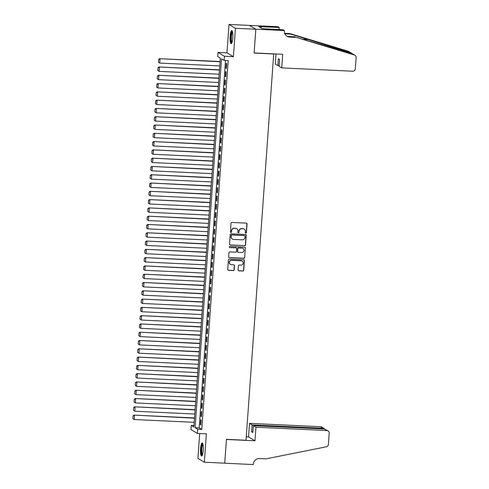 <?xml version="1.0" encoding="UTF-8"?>
<svg xmlns="http://www.w3.org/2000/svg" width="489" height="489" viewBox="0 0 489 489"><rect width="100%" height="100%" fill="white"/><g stroke="black" fill="none" stroke-linecap="round" stroke-linejoin="round"><path stroke-width="0.73" d="M245.826 233.161A0.575 0.556 120.9 0 0 246.425 232.617L247.043 223.974A0.819 0.795 120.9 0 0 246.303 223.125L231.89 222.446A0.819 0.795 120.9 0 0 231.028 223.222L230.411 231.872A0.575 0.556 120.9 0 0 230.93 232.464A0.575 0.556 120.9 0 0 231.529 231.92L231.609 230.802A2.628 2.549 120.9 0 1 234.359 228.32L235.564 228.375A2.628 2.549 120.9 0 1 237.935 231.101L237.856 232.22A0.575 0.556 120.9 0 0 238.375 232.813A0.575 0.556 120.9 0 0 238.98 232.269L239.06 231.15A2.628 2.549 120.9 0 1 241.804 228.669L243.009 228.724A2.628 2.549 120.9 0 1 245.386 231.45L245.307 232.568A0.575 0.556 120.9 0 0 245.826 233.161M245.49 233.027A0.575 0.556 120.9 0 0 246.254 232.513L246.872 223.87A0.819 0.795 120.9 0 0 246.578 223.186M230.594 232.33A0.575 0.556 120.9 0 0 231.358 231.817L231.609 230.802M238.039 232.678A0.575 0.556 120.9 0 0 238.803 232.165L239.06 231.15M203.247 450.326A6.522 1.4 -87.3 0 0 202.201 442.997A6.522 1.4 -87.3 0 0 200.539 448.706A6.522 1.4 -87.3 0 0 201.59 456.029A6.522 1.4 -87.3 0 0 203.247 450.326M232.807 37.959A6.522 1.4 -87.3 0 0 231.755 30.63A6.522 1.4 -87.3 0 0 230.099 36.339A6.522 1.4 -87.3 0 0 231.144 43.662A6.522 1.4 -87.3 0 0 232.807 37.959M238.082 269.965A0.819 0.795 120.9 0 0 238.828 270.814L242.868 271.004A0.819 0.795 120.9 0 0 243.73 270.228L244.421 260.631A0.819 0.795 120.9 0 0 243.675 259.775L229.262 259.103A0.819 0.795 120.9 0 0 228.4 259.879L227.715 269.476A0.819 0.795 120.9 0 0 228.455 270.331L233.339 270.558A0.819 0.795 120.9 0 0 234.2 269.781L234.494 265.674A0.819 0.795 120.9 0 0 233.754 264.824L231.328 264.708A2.194 2.133 120.9 0 1 229.439 261.915A2.194 2.133 120.9 0 1 231.639 260.356L241.132 260.802A2.194 2.133 120.9 0 1 243.021 263.589A2.194 2.133 120.9 0 1 240.82 265.154L239.237 265.081A0.819 0.795 120.9 0 0 238.375 265.857L238.082 269.965M197.69 429.256L197.391 433.401L190.973 429.562L191.266 425.418L193.87 426.97L220.313 58.124L217.709 56.565L218.002 52.421L224.427 56.259L224.127 60.404L221.523 58.851L195.087 427.698L197.69 429.256L201.768 429.452L228.21 60.599L224.127 60.404M284.39 30.55L255.839 29.212L254.133 52.959L282.691 54.297L281.713 67.892L352.697 71.217A2.506 2.433 120.9 0 0 355.32 68.845L356.133 57.531A2.506 2.433 120.9 0 0 354.446 55.031L296.181 37.378L289.653 37.072A5.856 5.679 -59.1 0 1 284.36 31.003L284.39 30.55L283.131 29.792L262.135 28.655L258.779 26.65L279.225 27.457L277.966 26.706L249.408 25.404L255.833 29.248L254.127 53.081L273.706 53.998L246.016 440.259L226.438 439.342L224.732 463.169L204.335 462.215L206.37 433.822L197.391 433.401M255.833 29.248L235.435 28.295L229.011 24.45L226.975 52.836L218.002 52.421M226.975 52.836L233.4 56.681L235.435 28.295M233.4 56.681L224.427 56.259M244.683 245.704A0.819 0.795 120.9 0 0 245.545 244.928L246.23 235.325A0.819 0.795 120.9 0 0 245.49 234.476L231.077 233.797A0.819 0.795 120.9 0 0 230.215 234.573L229.524 244.176A0.819 0.795 120.9 0 0 230.27 245.026L244.512 245.6A0.819 0.795 120.9 0 0 245.368 244.824L246.059 235.221A0.819 0.795 120.9 0 0 245.759 234.537M245.325 247.978L244.634 257.575A0.819 0.795 120.9 0 1 243.779 258.351L229.359 257.679A0.819 0.795 120.9 0 1 228.62 256.829L228.913 252.715A0.819 0.795 120.9 0 1 229.775 251.939L235.619 252.214A0.819 0.795 120.9 0 0 236.48 251.438L236.676 248.712A0.819 0.795 120.9 0 0 235.93 247.862L229.842 247.581A0.575 0.556 120.9 0 1 229.353 246.847A0.575 0.556 120.9 0 1 229.928 246.438L244.579 247.128A0.819 0.795 120.9 0 1 245.325 247.978L244.634 257.575M199.689 433.511L197.911 458.37L204.335 462.215M249.408 25.404L229.011 24.45M226.328 68.546L226.682 63.576L226.248 63.313L225.894 68.289L226.328 68.546M225.735 76.834L226.089 71.865L225.655 71.602L225.301 76.577L225.735 76.834M225.136 85.123L225.496 80.153L225.062 79.89L224.702 84.866L225.136 85.123M224.543 93.417L224.903 88.442L224.469 88.179L224.109 93.154L224.543 93.417M223.95 101.706L224.304 96.73L223.87 96.467L223.516 101.443L223.95 101.706M223.357 109.994L223.711 105.019L223.277 104.756L222.923 109.732L223.357 109.994M222.764 118.283L223.118 113.307L222.684 113.051L222.33 118.02L222.764 118.283M222.165 126.572L222.526 121.596L222.092 121.339L221.731 126.309L222.165 126.572M221.572 134.86L221.933 129.885L221.499 129.628L221.138 134.597L221.572 134.86M220.979 143.149L221.334 138.173L220.9 137.916L220.545 142.886L220.979 143.149M220.386 151.437L220.741 146.462L220.307 146.205L219.952 151.174L220.386 151.437M219.793 159.726L220.148 154.75L219.714 154.493L219.359 159.463L219.793 159.726M219.194 168.014L219.555 163.039L219.121 162.782L218.76 167.751L219.194 168.014M218.601 176.303L218.962 171.327L218.528 171.071L218.167 176.04L218.601 176.303M218.008 184.591L218.363 179.616L217.929 179.359L217.574 184.329L218.008 184.591M217.416 192.88L217.77 187.904L217.336 187.648L216.982 192.623L217.416 192.88M216.823 201.168L217.177 196.193L216.743 195.936L216.389 200.912L216.823 201.168M216.224 209.457L216.584 204.481L216.15 204.225L215.79 209.2L216.224 209.457M215.631 217.746L215.991 212.776L215.557 212.513L215.197 217.489L215.631 217.746M215.038 226.034L215.392 221.065L214.958 220.802L214.604 225.777L215.038 226.034M214.445 234.323L214.799 229.353L214.365 229.09L214.011 234.066L214.445 234.323M213.852 242.611L214.206 237.642L213.772 237.379L213.418 242.355L213.852 242.611M213.253 250.9L213.614 245.93L213.18 245.667L212.819 250.643L213.253 250.9M212.66 259.188L213.021 254.219L212.587 253.956L212.226 258.932L212.66 259.188M212.067 267.477L212.422 262.507L211.988 262.245L211.633 267.22L212.067 267.477M211.474 275.765L211.829 270.796L211.395 270.533L211.04 275.509L211.474 275.765M210.881 284.054L211.236 279.085L210.802 278.822L210.447 283.797L210.881 284.054M210.282 292.349L210.643 287.373L210.209 287.11L209.848 292.086L210.282 292.349M209.689 300.637L210.05 295.662L209.616 295.399L209.255 300.374L209.689 300.637M209.096 308.926L209.451 303.95L209.017 303.693L208.662 308.663L209.096 308.926M208.503 317.214L208.858 312.239L208.424 311.982L208.069 316.951L208.503 317.214M207.911 325.503L208.265 320.527L207.831 320.271L207.477 325.24L207.911 325.503M207.312 333.791L207.672 328.816L207.238 328.559L206.878 333.529L207.312 333.791M206.719 342.08L207.079 337.104L206.645 336.848L206.285 341.817L206.719 342.08M206.126 350.368L206.48 345.393L206.046 345.136L205.692 350.106L206.126 350.368M205.533 358.657L205.887 353.681L205.453 353.425L205.099 358.394L205.533 358.657M204.94 366.946L205.294 361.97L204.86 361.713L204.506 366.683L204.94 366.946M204.341 375.234L204.702 370.259L204.268 370.002L203.907 374.971L204.341 375.234M203.748 383.523L204.102 378.547L203.668 378.29L203.314 383.266L203.748 383.523M203.155 391.811L203.51 386.836L203.076 386.579L202.721 391.555L203.155 391.811M202.562 400.1L202.917 395.124L202.483 394.867L202.128 399.843L202.562 400.1M201.969 408.388L202.324 403.419L201.89 403.156L201.535 408.132L201.969 408.388M201.37 416.677L201.731 411.707L201.297 411.445L200.936 416.42L201.37 416.677M225.502 60.471L199.164 427.893L201.768 429.452M200.698 419.733L200.343 424.709L200.777 424.965L201.132 419.996L200.698 419.733M193.974 425.54L191.266 425.418M199.164 427.893L195.087 427.698M225.894 68.289L226.346 68.307M225.301 76.577L225.747 76.596M224.702 84.866L225.154 84.884M224.109 93.154L224.561 93.173M223.516 101.443L223.968 101.467M222.923 109.732L223.375 109.756M222.33 118.02L222.776 118.045M221.731 126.309L222.183 126.333M221.138 134.597L221.59 134.622M220.545 142.886L220.997 142.91M219.952 151.174L220.405 151.199M219.359 159.463L219.805 159.487M218.76 167.751L219.213 167.776M218.167 176.04L218.62 176.064M217.574 184.329L218.027 184.353M216.982 192.623L217.434 192.642M216.389 200.912L216.835 200.93M215.79 209.2L216.242 209.219M215.197 217.489L215.649 217.507M214.604 225.777L215.056 225.796M214.011 234.066L214.463 234.084M213.418 242.355L213.864 242.373M212.819 250.643L213.271 250.661M212.226 258.932L212.678 258.95M211.633 267.22L212.085 267.238M211.04 275.509L211.492 275.527M210.447 283.797L210.893 283.816M209.848 292.086L210.301 292.11M209.255 300.374L209.708 300.399M208.662 308.663L209.115 308.687M208.069 316.951L208.522 316.976M207.477 325.24L207.923 325.264M206.878 333.529L207.33 333.553M206.285 341.817L206.737 341.842M205.692 350.106L206.144 350.13M205.099 358.394L205.551 358.419M204.506 366.683L204.952 366.707M203.907 374.971L204.359 374.996M203.314 383.266L203.766 383.284M202.721 391.555L203.173 391.573M202.128 399.843L202.58 399.861M201.535 408.132L201.981 408.15M200.936 416.42L201.389 416.439M200.343 424.709L200.796 424.727M244.084 229.023A2.628 2.549 120.9 0 0 242.837 228.62L243.009 228.724M238.883 231.046A2.628 2.549 120.9 0 1 241.633 228.565L242.837 228.62M236.633 228.675A2.628 2.549 120.9 0 0 235.386 228.271L235.564 228.375M231.438 230.698A2.628 2.549 120.9 0 1 234.188 228.216L235.386 228.271M229.824 244.861A0.819 0.795 120.9 0 0 230.093 244.922L244.512 245.6M245.044 236.169A0.575 0.556 120.9 0 0 244.524 235.57L231.872 234.977A0.575 0.556 120.9 0 0 231.273 235.521L231.187 236.7A2.628 2.549 120.9 0 0 233.565 239.427L242.214 239.83A2.628 2.549 120.9 0 0 244.965 237.348L245.044 236.169M244.689 235.606A0.575 0.556 120.9 0 0 244.353 235.466L244.524 235.57M232.318 239.023A2.628 2.549 120.9 0 1 231.016 236.597L231.095 235.417A0.575 0.556 120.9 0 1 231.7 234.873L244.353 235.466M228.913 257.514A0.819 0.795 120.9 0 0 229.188 257.575L243.601 258.247A0.819 0.795 120.9 0 0 244.463 257.471M236.205 247.929A0.819 0.795 120.9 0 0 235.759 247.758L229.842 247.581M241.688 252.501A2.194 2.133 120.9 0 0 242.972 248.443A2.194 2.133 120.9 0 0 242 248.149L238.656 247.99A0.819 0.795 120.9 0 0 237.795 248.767L237.599 251.493A0.819 0.795 120.9 0 0 238.345 252.342L241.688 252.501M242.88 248.388A2.194 2.133 120.9 0 0 241.823 248.045L242 248.149M237.898 252.177A0.819 0.795 120.9 0 1 237.428 251.389L237.623 248.663A0.819 0.795 120.9 0 1 238.479 247.886L241.823 248.045M245.148 247.874A0.819 0.795 120.9 0 0 244.855 247.189M242.012 261.04A2.194 2.133 120.9 0 0 240.955 260.698L241.132 260.802M230.27 264.36A2.194 2.133 120.9 0 1 231.468 260.252L240.955 260.698M228.008 270.16A0.819 0.795 120.9 0 0 228.284 270.228L233.167 270.454A0.819 0.795 120.9 0 0 234.023 269.677L234.323 265.57A0.819 0.795 120.9 0 0 234.023 264.885M238.381 270.649A0.819 0.795 120.9 0 0 238.65 270.71L242.697 270.9A0.819 0.795 120.9 0 0 243.559 270.124L244.243 260.527A0.819 0.795 120.9 0 0 243.95 259.842M220.068 61.528L159.597 58.692L220.05 61.767M219.75 65.911L159.738 63.093L158.418 62.244L158.625 59.34L158.418 62.244M158.797 59.444L160.031 58.949L159.738 63.093L158.589 62.347M158.625 59.34L159.597 58.692M231.89 42.812A5.642 1.21 92.7 0 1 230.887 39.371A5.642 1.21 92.7 0 1 232.422 31.547M232.556 32.054A5.226 1.119 -87.3 0 0 231.389 39.224A5.226 1.119 -87.3 0 0 232.073 42.323M232.092 30.85A6.479 1.394 -87.3 0 0 230.71 39.695A6.479 1.394 -87.3 0 0 231.505 43.478M202.33 455.18A5.642 1.21 92.7 0 1 201.334 451.738A5.642 1.21 92.7 0 1 202.862 443.914M202.996 444.422A5.226 1.119 -87.3 0 0 201.829 451.591A5.226 1.119 -87.3 0 0 202.513 454.691M202.538 443.217A6.479 1.394 -87.3 0 0 201.15 452.062A6.479 1.394 -87.3 0 0 201.945 455.846M281.713 67.892L279.121 66.333L279.61 59.456L278.382 58.717L277.886 65.599L279.17 65.66M277.886 65.599L275.289 64.047L276.01 53.979M351.994 53.533L350.558 52.708L290.71 34.108L284.867 33.833M290.71 34.108L289.757 33.533L284.653 33.295M296.181 37.378L351.903 53.509L354.971 55.263M286.603 35.984A5.856 5.679 -59.1 0 0 288.706 36.504L295.228 36.809M350.558 52.708L348.021 51.186L289.757 33.533M255.839 29.212L249.414 25.367M279.072 29.603L279.225 27.457M348.021 51.186A2.506 2.433 -59.1 0 1 348.547 51.418L351.249 53.038M261.138 28.062L261.23 26.767M255.961 427.209L326.939 430.54L324.341 428.981L253.363 425.656L255.961 427.209L254.983 440.803L226.431 439.464L224.726 463.211L253.284 464.55L253.314 464.092A5.856 5.679 120.9 0 1 259.439 458.56L265.967 458.865L326.365 446.781A2.506 2.433 120.9 0 0 328.394 444.452L329.207 433.138A2.506 2.433 120.9 0 0 326.939 430.54M246.26 436.848L248.559 436.958L254.983 440.803M248.559 436.958L249.537 423.364L252.128 424.917L251.639 431.799L252.868 432.533L253.363 425.656M252.128 424.917L323.113 428.248L320.515 426.695A2.506 2.433 -59.1 0 1 321.628 427.025L324.164 428.547L323.113 428.248L323.064 428.926M249.537 423.364L320.515 426.695M251.639 431.799L252.917 431.86M324.684 429.024L324.164 428.547M328.046 430.87L324.341 428.981M219.475 69.817L159.004 66.981L219.457 70.055M219.158 74.2L159.145 71.382L157.825 70.532L158.033 67.629L157.825 70.532M158.204 67.733L159.438 67.237L159.145 71.382L157.996 70.636M158.033 67.629L159.004 66.981M218.876 78.106L158.412 75.269L218.864 78.344M218.565 82.488L158.546 79.67L157.226 78.821L157.434 75.917L157.226 78.821M157.611 76.021L158.846 75.526L158.546 79.67L157.403 78.925M157.434 75.917L158.412 75.269M218.283 86.394L157.819 83.558L218.265 86.632M217.972 90.777L157.953 87.959L156.633 87.109L156.841 84.206L156.633 87.109M157.018 84.31L158.253 83.815L157.953 87.959L156.81 87.213M156.841 84.206L157.819 83.558M217.691 94.683L157.226 91.846L217.672 94.921M217.379 99.065L157.36 96.247L156.04 95.398L156.248 92.494L156.04 95.398M156.419 92.598L157.66 92.103L157.36 96.247L156.211 95.502M156.248 92.494L157.226 91.846M217.098 102.971L156.627 100.135L217.079 103.21M216.78 107.354L156.767 104.536L155.447 103.686L155.655 100.783L155.447 103.686M155.826 100.887L157.061 100.392L156.767 104.536L155.618 103.79M155.655 100.783L156.627 100.135M216.505 111.26L156.034 108.424L216.486 111.498M216.187 115.642L156.174 112.825L154.854 111.975L155.062 109.071L154.854 111.975M155.233 109.175L156.468 108.68L156.174 112.825L155.025 112.079M155.062 109.071L156.034 108.424M215.906 119.548L155.441 116.712L215.893 119.787M215.594 123.931L155.575 121.119L154.255 120.263L154.463 117.36L154.255 120.263M154.64 117.464L155.875 116.969L155.575 121.119L154.432 120.367M154.463 117.36L155.441 116.712M215.313 127.837L154.848 125.001L215.294 128.075M215.001 132.219L154.982 129.408L153.662 128.552L153.87 125.649L153.662 128.552M154.047 125.752L155.282 125.263L154.982 129.408L153.839 128.656M153.87 125.649L154.848 125.001M214.72 136.125L154.255 133.289L214.702 136.364M214.408 140.508L154.39 137.696L153.069 136.841L153.277 133.937L153.069 136.841M153.448 134.041L154.689 133.552L154.39 137.696L153.24 136.944M153.277 133.937L154.255 133.289M214.127 144.414L153.656 141.578L214.109 144.652M213.809 148.797L153.797 145.985L152.476 145.129L152.684 142.226L152.476 145.129M152.855 142.33L154.09 141.841L153.797 145.985L152.647 145.233M152.684 142.226L153.656 141.578M213.534 152.702L153.063 149.866L213.516 152.941M213.216 157.085L153.204 154.273L151.883 153.418L152.091 150.514L151.883 153.418M152.262 150.618L153.497 150.129L153.204 154.273L152.055 153.522M152.091 150.514L153.063 149.866M212.935 160.991L152.47 158.155L212.923 161.229M212.623 165.374L152.605 162.562L151.284 161.706L151.492 158.809L151.284 161.706M151.669 158.913L152.904 158.418L152.605 162.562L151.462 161.81M151.492 158.809L152.47 158.155M212.342 169.28L151.877 166.443L212.324 169.518M212.03 173.662L152.012 170.85L150.691 169.995L150.899 167.097L150.691 169.995M151.077 167.201L152.311 166.706L152.012 170.85L150.869 170.099M150.899 167.097L151.877 166.443M211.749 177.568L151.284 174.732L211.731 177.807M211.431 181.951L151.419 179.139L150.099 178.283L150.306 175.386L150.099 178.283M150.478 175.49L151.718 174.995L151.419 179.139L150.27 178.387M150.306 175.386L151.284 174.732M211.156 185.857L150.685 183.02L211.138 186.095M210.838 190.239L150.826 187.428L149.506 186.572L149.713 183.675L149.506 186.572M149.885 183.778L151.119 183.283L150.826 187.428L149.677 186.676M149.713 183.675L150.685 183.02M210.557 194.145L150.092 191.309L210.545 194.384M210.246 198.528L150.233 195.716L148.913 194.86L149.121 191.963L148.913 194.86M149.292 192.067L150.526 191.572L150.233 195.716L149.084 194.964M149.121 191.963L150.092 191.309M209.964 202.434L149.5 199.598L209.946 202.672M209.653 206.816L149.634 204.005L148.314 203.149L148.522 200.252L148.314 203.149M148.699 200.356L149.934 199.86L149.634 204.005L148.491 203.253M148.522 200.252L149.5 199.598M209.371 210.722L148.907 207.886L209.353 210.961M209.06 215.105L149.041 212.293L147.721 211.437L147.929 208.54L147.721 211.437M148.106 208.644L149.341 208.149L149.041 212.293L147.898 211.541M147.929 208.54L148.907 207.886M208.779 219.011L148.314 216.181L208.76 219.249M208.461 223.394L148.448 220.582L147.128 219.726L147.336 216.829L147.128 219.726M147.507 216.933L148.748 216.438L148.448 220.582L147.299 219.83M147.336 216.829L148.314 216.181M208.186 227.299L147.715 224.469L208.167 227.538M207.868 231.682L147.855 228.87L146.535 228.015L146.743 225.117L146.535 228.015M146.914 225.221L148.149 224.726L147.855 228.87L146.706 228.118M146.743 225.117L147.715 224.469M207.587 235.588L147.122 232.758L207.574 235.832M207.275 239.977L147.262 237.159L145.942 236.309L146.15 233.406L145.942 236.309M146.321 233.51L147.556 233.015L147.262 237.159L146.113 236.413M146.15 233.406L147.122 232.758M206.994 243.883L146.529 241.046L206.975 244.121M206.682 248.265L146.663 245.447L145.343 244.598L145.551 241.694L145.343 244.598M145.728 241.798L146.963 241.303L146.663 245.447L145.52 244.702M145.551 241.694L146.529 241.046M206.401 252.171L145.936 249.335L206.382 252.41M206.089 256.554L146.07 253.736L144.75 252.886L144.958 249.983L144.75 252.886M145.135 250.087L146.37 249.592L146.07 253.736L144.927 252.99M144.958 249.983L145.936 249.335M205.808 260.46L145.343 257.624L205.79 260.698M205.49 264.842L145.477 262.025L144.157 261.175L144.365 258.271L144.157 261.175M144.536 258.375L145.777 257.88L145.477 262.025L144.328 261.279M144.365 258.271L145.343 257.624M205.215 268.748L144.744 265.912L205.197 268.987M204.897 273.131L144.885 270.313L143.564 269.463L143.772 266.56L143.564 269.463M143.943 266.664L145.178 266.169L144.885 270.313L143.735 269.567M143.772 266.56L144.744 265.912M204.616 277.037L144.151 274.201L204.604 277.275M204.304 281.419L144.292 278.602L142.971 277.752L143.179 274.849L142.971 277.752M143.35 274.952L144.585 274.457L144.292 278.602L143.143 277.856M143.179 274.849L144.151 274.201M204.023 285.325L143.558 282.489L204.005 285.564M203.711 289.708L143.693 286.89L142.372 286.041L142.58 283.137L142.372 286.041M142.757 283.241L143.992 282.746L143.693 286.89L142.55 286.144M142.58 283.137L143.558 282.489M203.43 293.614L142.965 290.778L203.412 293.852M203.118 297.997L143.1 295.179L141.779 294.329L141.987 291.426L141.779 294.329M142.165 291.53L143.399 291.034L143.1 295.179L141.957 294.433M141.987 291.426L142.965 290.778M202.837 301.902L142.372 299.066L202.819 302.141M202.519 306.285L142.507 303.467L141.187 302.618L141.394 299.714L141.187 302.618M141.565 299.818L142.806 299.323L142.507 303.467L141.358 302.722M141.394 299.714L142.372 299.066M202.244 310.191L141.773 307.355L202.226 310.429M201.926 314.574L141.914 311.756L140.594 310.906L140.801 308.003L140.594 310.906M140.973 308.107L142.207 307.612L141.914 311.756L140.765 311.01M140.801 308.003L141.773 307.355M201.645 318.48L141.18 315.643L201.633 318.718M201.334 322.862L141.321 320.05L140.001 319.195L140.209 316.291L140.001 319.195M140.38 316.395L141.614 315.906L141.321 320.05L140.172 319.299M140.209 316.291L141.18 315.643M201.052 326.768L140.587 323.932L201.034 327.007M200.741 331.151L140.722 328.339L139.402 327.483L139.609 324.58L139.402 327.483M139.787 324.684L141.021 324.195L140.722 328.339L139.579 327.587M139.609 324.58L140.587 323.932M200.459 335.057L139.995 332.22L200.441 335.295M200.148 339.439L140.129 336.628L138.809 335.772L139.017 332.868L138.809 335.772M139.194 332.972L140.429 332.483L140.129 336.628L138.986 335.876M139.017 332.868L139.995 332.22M199.867 343.345L139.402 340.509L199.848 343.584M199.549 347.728L139.536 344.916L138.216 344.06L138.424 341.157L138.216 344.06M138.595 341.261L139.836 340.772L139.536 344.916L138.387 344.164M138.424 341.157L139.402 340.509M199.274 351.634L138.803 348.798L199.255 351.872M198.956 356.016L138.943 353.205L137.623 352.349L137.831 349.452L137.623 352.349M138.002 349.556L139.237 349.06L138.943 353.205L137.794 352.453M137.831 349.452L138.803 348.798M198.675 359.922L138.21 357.086L198.662 360.161M198.363 364.305L138.344 361.493L137.03 360.637L137.238 357.74L137.03 360.637M137.409 357.844L138.644 357.349L138.344 361.493L137.201 360.741M137.238 357.74L138.21 357.086M198.082 368.211L137.617 365.375L198.063 368.449M197.77 372.594L137.751 369.782L136.431 368.926L136.639 366.029L136.431 368.926M136.816 366.133L138.051 365.638L137.751 369.782L136.608 369.03M136.639 366.029L137.617 365.375M197.489 376.499L137.024 373.663L197.47 376.738M197.177 380.882L137.158 378.07L135.838 377.215L136.046 374.317L135.838 377.215M136.223 374.421L137.458 373.926L137.158 378.07L136.015 377.319M136.046 374.317L137.024 373.663M196.896 384.788L136.425 381.952L196.878 385.026M196.578 389.171L136.565 386.359L135.245 385.503L135.453 382.606L135.245 385.503M135.624 382.71L136.859 382.215L136.565 386.359L135.416 385.607M135.453 382.606L136.425 381.952M196.303 393.077L135.832 390.24L196.285 393.315M195.985 397.459L135.973 394.647L134.652 393.792L134.86 390.894L134.652 393.792M135.031 390.998L136.266 390.503L135.973 394.647L134.823 393.896M134.86 390.894L135.832 390.24M195.704 401.365L135.239 398.529L195.692 401.603M195.392 405.748L135.374 402.936L134.059 402.08L134.267 399.183L134.059 402.08M134.438 399.287L135.673 398.792L135.374 402.936L134.23 402.184M134.267 399.183L135.239 398.529M195.111 409.654L134.646 406.817L195.093 409.892M194.799 414.036L134.781 411.225L133.46 410.369L133.668 407.471L133.46 410.369M133.845 407.575L135.08 407.08L134.781 411.225L133.638 410.473M133.668 407.471L134.646 406.817M194.518 417.942L134.053 415.112L194.5 418.181M194.206 422.325L134.188 419.513L132.867 418.657L133.075 415.76L132.867 418.657M133.252 415.864L134.487 415.369L134.188 419.513L133.045 418.761M133.075 415.76L134.053 415.112M288.706 36.504L289.653 37.072M354.446 55.031L351.903 53.509M308.571 39.517L303.351 39.273"/></g></svg>
